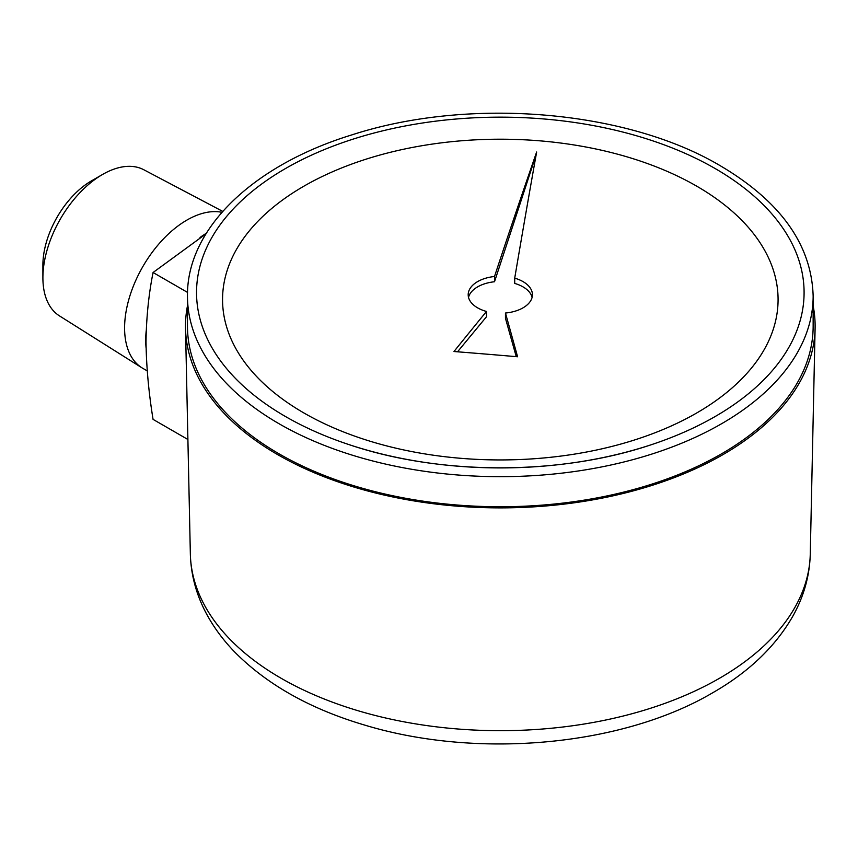 <?xml version="1.0" encoding="UTF-8"?>
<svg xmlns="http://www.w3.org/2000/svg" width="858" height="858" viewBox="0 0 858 858"><rect width="100%" height="100%" fill="white"/><g stroke="black" fill="none" stroke-linecap="round" stroke-linejoin="round"><path stroke-width="1.29" d="M813.148 305.823A314.811 181.757 180 0 1 815.1 328.378A314.811 181.757 180 0 1 722.919 454.654A314.811 181.757 180 0 1 381.638 494.476A314.811 181.757 180 0 1 185.521 328.378A314.811 181.757 180 0 1 187.473 305.823M221.922 212.323A88.106 50.869 120 0 0 157.743 245.281A88.106 50.869 120 0 0 124.592 328.013A88.106 50.869 120 0 0 141.87 367.771A88.106 50.869 120 0 0 142.836 368.35L147.233 370.881M222.748 211.39L143.812 169.755A84.384 48.724 120 0 0 102.563 174.464L91.506 180.845A68.737 39.682 120 0 0 42.9 265.025L42.9 277.81A84.384 48.724 120 0 0 59.459 315.883L141.87 367.771M205.963 233.859L153.067 272.512L187.537 292.406M187.902 439.489L153.067 419.38C148.724 392.642 146.364 366.806 146.01 341.87A89.929 51.92 120 0 0 146.01 341.881C146.364 317.342 148.724 294.219 153.067 272.512M102.563 174.464A84.384 48.724 120 0 0 42.9 277.81M457.539 351.801L486.497 316.731L486.497 311.465A32.121 18.544 0 0 1 477.606 307.84A32.121 18.544 0 0 1 468.189 294.723A32.121 18.544 0 0 1 494.519 276.49A6423.803 974.559 96.2 0 1 536.647 152.005A6423.803 507.464 93.2 0 0 514.714 278.153A32.121 18.544 0 0 1 523.026 281.617A32.121 18.544 0 0 1 532.432 294.723A32.121 18.544 0 0 1 505.459 313.031A6423.814 840.743 -95.4 0 1 517.578 356.767A6422.999 5191.672 13.9 0 0 453.979 351.523A6423.814 2256.744 -74.6 0 1 486.497 311.465M187.473 296.053L187.473 326.137A312.838 180.62 0 0 0 279.097 453.85A312.838 180.62 0 0 0 620.034 492.996A312.838 180.62 0 0 0 813.148 326.137L813.148 296.053A312.838 180.62 180 0 1 620.034 462.923A312.838 180.62 180 0 1 279.097 423.766A312.838 180.62 180 0 1 187.473 296.053C186.583 228.85 252.885 165.229 351.973 134.856C469.036 96.825 626.447 109.931 720.366 165.798C780.662 201.426 811.593 244.841 813.148 296.053M536.207 154.483L494.519 281.746L494.519 276.49M532.11 297.361A32.121 18.544 0 0 0 514.714 283.419L514.714 278.153M516.248 356.649L505.459 318.297L505.459 313.031M494.519 281.746A32.121 18.544 0 0 0 468.522 297.361M810.274 553.925C809.695 575.482 803.989 596.053 793.157 615.615C775.718 646.299 748.916 672.007 712.751 692.738C621.921 746.321 476.93 759.18 364.564 725.053C310.693 709.116 267.61 684.974 235.306 652.638C224.067 641.151 214.79 628.817 207.464 615.615C196.632 596.053 190.926 575.482 190.347 553.925A309.985 178.968 0 0 0 383.451 717.481A309.985 178.968 0 0 0 719.508 678.27A309.985 178.968 0 0 0 810.274 553.925L815.1 328.378M146.064 347.758A88.106 50.869 -60 0 1 145.699 340.208A88.106 50.869 -60 0 1 145.699 340.197A88.106 50.869 -60 0 1 146.214 330.705M200.032 237.484A88.106 50.869 -60 0 1 206.306 233.301M285.521 416.548A303.764 175.375 180 0 1 285.521 168.522A303.764 175.375 180 0 1 715.111 168.522A303.764 175.375 180 0 1 650.761 444.894A303.764 175.375 180 0 1 349.86 444.894A303.764 175.375 180 0 1 285.521 416.548M303.904 412.966A277.767 160.371 0 0 0 696.728 412.966A277.767 160.371 0 0 0 696.728 186.175A277.767 160.371 0 0 0 303.904 186.175A277.767 160.371 0 0 0 303.904 412.966M190.347 553.925L185.521 328.378M650.761 444.894C559.834 475.461 440.787 475.461 349.86 444.894"/></g></svg>
